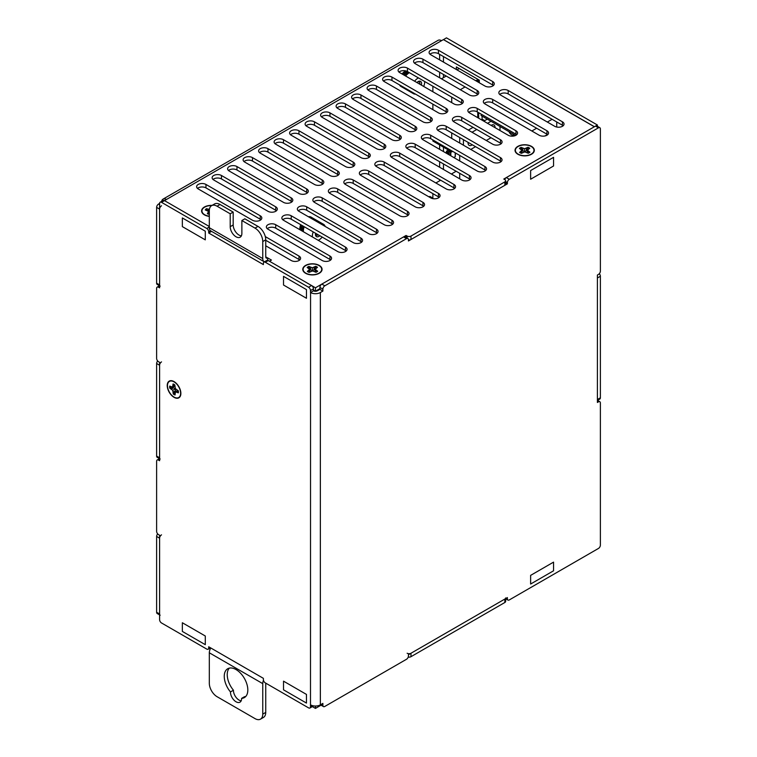 <?xml version="1.0" encoding="UTF-8"?>
<svg xmlns="http://www.w3.org/2000/svg" width="757" height="757" viewBox="0 0 757 757"><rect width="100%" height="100%" fill="white"/><g stroke="black" fill="none" stroke-linecap="round" stroke-linejoin="round"><path stroke-width="1.14" d="M453.973 121.83A5.479 3.16 180 0 1 452.374 119.597A5.479 3.16 180 0 1 455.752 116.673A5.479 3.16 180 0 1 461.723 117.363L500.472 139.733A5.479 3.16 180 0 1 502.08 141.966A5.479 3.16 180 0 1 498.693 144.89A5.479 3.16 180 0 1 492.722 144.209L453.973 121.83M501.2 143.688A5.479 3.16 0 0 0 500.472 143.168L461.723 120.798A5.479 3.16 0 0 0 453.254 121.319M469.472 112.888A5.479 3.16 180 0 1 467.873 110.645A5.479 3.16 180 0 1 471.251 107.731A5.479 3.16 180 0 1 477.222 108.412L515.971 130.781A5.479 3.16 180 0 1 517.57 133.014A5.479 3.16 180 0 1 514.192 135.938A5.479 3.16 180 0 1 508.221 135.257L469.472 112.888M516.7 134.737A5.479 3.16 0 0 0 515.971 134.216L477.222 111.847A5.479 3.16 0 0 0 468.744 112.367M265.3 236.6L298.996 256.055A5.479 3.16 180 0 1 300.595 258.288A5.479 3.16 180 0 1 297.217 261.212A5.479 3.16 180 0 1 291.246 260.522L265.735 245.798M299.725 260.011A5.479 3.16 0 0 0 298.996 259.49L265.735 240.281M408.231 657.076A2.716 1.571 -0 0 0 410.985 656.688L410.985 653.253A2.716 1.571 180 0 1 407.143 653.253M410.985 653.253L504.843 599.061L504.843 602.496A2.716 1.571 -0 0 0 505.638 601.389L505.638 598.607M505.638 597.954A2.716 1.571 180 0 1 504.843 599.061M260.947 219.719A5.479 3.16 0 0 0 260.219 219.208L205.97 187.887A5.479 3.16 0 0 0 197.501 188.408M504.843 181.879L504.843 185.314A2.716 1.571 0 0 0 505.638 184.197L505.638 180.762A2.716 1.571 180 0 1 504.843 181.879L410.985 236.061A2.716 1.571 180 0 1 407.143 236.061L407.143 238.077M504.843 185.314L410.985 239.496L410.985 236.061M408.439 239.912A2.716 1.571 0 0 0 410.985 239.496M319.918 288.644L315.451 291.218L315.451 287.783L269.454 261.222L271.441 260.077L267.723 257.929L267.723 260.313M313.474 290.073L315.451 291.218M330.686 259.992A5.479 3.16 0 0 0 329.957 259.471L275.718 228.15A5.479 3.16 0 0 0 267.24 228.671M346.186 251.04A5.479 3.16 0 0 0 345.457 250.52L291.218 219.208A5.479 3.16 0 0 0 282.74 219.719M361.685 242.089A5.479 3.16 0 0 0 360.957 241.578L306.708 210.257A5.479 3.16 0 0 0 298.239 210.777M377.185 233.147A5.479 3.16 0 0 0 376.456 232.626L322.208 201.305A5.479 3.16 0 0 0 313.739 201.826M501.162 161.563A5.479 3.16 0 0 0 500.443 161.042L446.195 129.731A5.479 3.16 0 0 0 437.716 130.242M547.661 134.718A5.479 3.16 0 0 0 546.933 134.197L492.693 102.886A5.479 3.16 0 0 0 484.215 103.406M563.161 125.776A5.479 3.16 0 0 0 562.432 125.255L508.193 93.934A5.479 3.16 0 0 0 499.715 94.455M276.437 210.777A5.479 3.16 0 0 0 275.718 210.257L221.47 178.936A5.479 3.16 0 0 0 213.001 179.456M291.937 201.826A5.479 3.16 0 0 0 291.218 201.305L236.969 169.994A5.479 3.16 0 0 0 228.491 170.514M307.437 192.884A5.479 3.16 0 0 0 306.708 192.363L252.469 161.042A5.479 3.16 0 0 0 243.991 161.563M322.936 183.932A5.479 3.16 0 0 0 322.208 183.412L267.969 152.1A5.479 3.16 0 0 0 259.49 152.611M338.436 174.981A5.479 3.16 0 0 0 337.707 174.47L283.468 143.149A5.479 3.16 0 0 0 274.99 143.669M353.935 166.038A5.479 3.16 0 0 0 353.207 165.518L298.968 134.197A5.479 3.16 0 0 0 290.489 134.718M369.435 157.087A5.479 3.16 0 0 0 368.706 156.567L314.458 125.255A5.479 3.16 0 0 0 305.989 125.776M384.935 148.145A5.479 3.16 0 0 0 384.206 147.624L329.957 116.304A5.479 3.16 0 0 0 321.488 116.824M400.425 139.193A5.479 3.16 0 0 0 399.705 138.673L345.457 107.352A5.479 3.16 0 0 0 336.979 107.873M415.924 130.242A5.479 3.16 0 0 0 415.196 129.731L360.957 98.41A5.479 3.16 0 0 0 352.478 98.93M431.424 121.3A5.479 3.16 0 0 0 430.695 120.779L376.456 89.458A5.479 3.16 0 0 0 367.978 89.979M446.923 112.348A5.479 3.16 0 0 0 446.195 111.828L391.956 80.516A5.479 3.16 0 0 0 383.477 81.037M462.423 103.406A5.479 3.16 0 0 0 461.694 102.886L407.455 71.565A5.479 3.16 0 0 0 398.977 72.085M477.922 94.455A5.479 3.16 0 0 0 477.194 93.934L422.945 62.613A5.479 3.16 0 0 0 414.476 63.134M493.422 85.503A5.479 3.16 0 0 0 492.693 84.983L438.445 53.671A5.479 3.16 0 0 0 429.976 54.192M392.675 224.195A5.479 3.16 0 0 0 391.956 223.675L337.707 192.363A5.479 3.16 0 0 0 329.229 192.884M423.674 206.301A5.479 3.16 0 0 0 422.945 205.781L368.706 174.47A5.479 3.16 0 0 0 360.228 174.981M454.673 188.408A5.479 3.16 0 0 0 453.945 187.887L399.705 156.567A5.479 3.16 0 0 0 391.227 157.087M485.672 170.514A5.479 3.16 0 0 0 484.944 169.994L430.695 138.673A5.479 3.16 0 0 0 422.226 139.193M470.173 179.456A5.479 3.16 0 0 0 469.444 178.936L415.196 147.624A5.479 3.16 0 0 0 406.727 148.145M439.174 197.35A5.479 3.16 0 0 0 438.445 196.839L384.206 165.518A5.479 3.16 0 0 0 375.727 166.038M408.174 215.253A5.479 3.16 0 0 0 407.455 214.733L353.207 183.412A5.479 3.16 0 0 0 344.728 183.932M345.457 184.453A5.479 3.16 180 0 1 343.848 182.21A5.479 3.16 180 0 1 347.236 179.295A5.479 3.16 180 0 1 353.207 179.977L407.455 211.298A5.479 3.16 180 0 1 409.054 213.531A5.479 3.16 180 0 1 405.676 216.455A5.479 3.16 180 0 1 399.705 215.764L345.457 184.453M376.456 166.559A5.479 3.16 180 0 1 374.847 164.316A5.479 3.16 180 0 1 378.235 161.392A5.479 3.16 180 0 1 384.206 162.083L438.445 193.395A5.479 3.16 180 0 1 440.054 195.637A5.479 3.16 180 0 1 436.666 198.561A5.479 3.16 180 0 1 430.695 197.87L376.456 166.559M407.455 148.656A5.479 3.16 180 0 1 405.847 146.423A5.479 3.16 180 0 1 409.225 143.499A5.479 3.16 180 0 1 415.196 144.19L469.444 175.501A5.479 3.16 180 0 1 471.053 177.744A5.479 3.16 180 0 1 467.665 180.668A5.479 3.16 180 0 1 461.694 179.977L407.455 148.656M422.945 139.714A5.479 3.16 180 0 1 421.346 137.471A5.479 3.16 180 0 1 424.724 134.557A5.479 3.16 180 0 1 430.695 135.238L484.944 166.559A5.479 3.16 180 0 1 486.543 168.792A5.479 3.16 180 0 1 483.165 171.716A5.479 3.16 180 0 1 477.194 171.025L422.945 139.714M391.956 157.607A5.479 3.16 180 0 1 390.347 155.374A5.479 3.16 180 0 1 393.735 152.45A5.479 3.16 180 0 1 399.705 153.132L453.945 184.453A5.479 3.16 180 0 1 455.553 186.686A5.479 3.16 180 0 1 452.166 189.61A5.479 3.16 180 0 1 446.195 188.928L391.956 157.607M360.957 175.501A5.479 3.16 180 0 1 359.348 173.268A5.479 3.16 180 0 1 362.735 170.344A5.479 3.16 180 0 1 368.706 171.025L422.945 202.346A5.479 3.16 180 0 1 424.554 204.579A5.479 3.16 180 0 1 421.176 207.503A5.479 3.16 180 0 1 415.196 206.822L360.957 175.501M384.206 224.715L329.957 193.395A5.479 3.16 180 0 1 328.358 191.161A5.479 3.16 180 0 1 331.736 188.238A5.479 3.16 180 0 1 337.707 188.928L391.956 220.24A5.479 3.16 180 0 1 393.555 222.482A5.479 3.16 180 0 1 390.177 225.406A5.479 3.16 180 0 1 384.206 224.715M321.044 705.183L315.451 708.41L315.451 706.035M312.348 706.612L315.451 708.41M410.985 656.688L504.843 602.496M329.957 256.036A5.479 3.16 180 0 1 331.566 258.269A5.479 3.16 180 0 1 328.178 261.193A5.479 3.16 180 0 1 322.208 260.512L267.969 229.191A5.479 3.16 180 0 1 266.36 226.958A5.479 3.16 180 0 1 269.747 224.034A5.479 3.16 180 0 1 275.718 224.715L329.957 256.036L329.957 259.471M345.457 247.085A5.479 3.16 180 0 1 347.066 249.327A5.479 3.16 180 0 1 343.678 252.242A5.479 3.16 180 0 1 337.707 251.561L283.468 220.24A5.479 3.16 180 0 1 281.859 218.007A5.479 3.16 180 0 1 285.247 215.083A5.479 3.16 180 0 1 291.218 215.764L345.457 247.085L345.457 250.52M360.957 238.143A5.479 3.16 180 0 1 362.565 240.376A5.479 3.16 180 0 1 359.178 243.3A5.479 3.16 180 0 1 353.207 242.609L298.968 211.298A5.479 3.16 180 0 1 297.359 209.055A5.479 3.16 180 0 1 300.737 206.131A5.479 3.16 180 0 1 306.708 206.822L360.957 238.143L360.957 241.578M376.456 229.191A5.479 3.16 180 0 1 378.055 231.424A5.479 3.16 180 0 1 374.677 234.348A5.479 3.16 180 0 1 368.706 233.667L314.458 202.346A5.479 3.16 180 0 1 312.859 200.113A5.479 3.16 180 0 1 316.237 197.189A5.479 3.16 180 0 1 322.208 197.87L376.456 229.191L376.456 232.626M500.443 157.607A5.479 3.16 180 0 1 502.042 159.841A5.479 3.16 180 0 1 498.664 162.764A5.479 3.16 180 0 1 492.693 162.083L438.445 130.762A5.479 3.16 180 0 1 436.846 128.529A5.479 3.16 180 0 1 440.224 125.605A5.479 3.16 180 0 1 446.195 126.287L500.443 157.607L500.443 161.042M546.933 130.762A5.479 3.16 180 0 1 548.541 133.005A5.479 3.16 180 0 1 545.154 135.919A5.479 3.16 180 0 1 539.183 135.238L484.944 103.917A5.479 3.16 180 0 1 483.335 101.684A5.479 3.16 180 0 1 486.723 98.76A5.479 3.16 180 0 1 492.693 99.451L546.933 130.762L546.933 134.197M562.432 121.82A5.479 3.16 180 0 1 564.041 124.053A5.479 3.16 180 0 1 560.653 126.977A5.479 3.16 180 0 1 554.682 126.287L500.443 94.975A5.479 3.16 180 0 1 498.835 92.733A5.479 3.16 180 0 1 502.222 89.809A5.479 3.16 180 0 1 508.193 90.499L562.432 121.82L562.432 125.255M260.219 215.764A5.479 3.16 180 0 1 261.818 218.007A5.479 3.16 180 0 1 258.44 220.93A5.479 3.16 180 0 1 252.469 220.24L198.22 188.928A5.479 3.16 180 0 1 196.621 186.686A5.479 3.16 180 0 1 199.999 183.762A5.479 3.16 180 0 1 205.97 184.453L260.219 215.764L260.219 219.208M275.718 206.822A5.479 3.16 180 0 1 277.317 209.055A5.479 3.16 180 0 1 273.939 211.979A5.479 3.16 180 0 1 267.969 211.298L213.72 179.977A5.479 3.16 180 0 1 212.121 177.744A5.479 3.16 180 0 1 215.499 174.82A5.479 3.16 180 0 1 221.47 175.501L275.718 206.822L275.718 210.257M291.218 197.87A5.479 3.16 180 0 1 292.817 200.113A5.479 3.16 180 0 1 289.439 203.037A5.479 3.16 180 0 1 283.468 202.346L229.22 171.025A5.479 3.16 180 0 1 227.62 168.792A5.479 3.16 180 0 1 230.999 165.868A5.479 3.16 180 0 1 236.969 166.559L291.218 197.87L291.218 201.305M306.708 188.928A5.479 3.16 180 0 1 308.317 191.161A5.479 3.16 180 0 1 304.939 194.085A5.479 3.16 180 0 1 298.968 193.395L244.719 162.083A5.479 3.16 180 0 1 243.111 159.841A5.479 3.16 180 0 1 246.498 156.926A5.479 3.16 180 0 1 252.469 157.607L306.708 188.928L306.708 192.363M322.208 179.977A5.479 3.16 180 0 1 323.816 182.21A5.479 3.16 180 0 1 320.429 185.134A5.479 3.16 180 0 1 314.458 184.453L260.219 153.132A5.479 3.16 180 0 1 258.61 150.898A5.479 3.16 180 0 1 261.998 147.975A5.479 3.16 180 0 1 267.969 148.656L322.208 179.977L322.208 183.412M337.707 171.025A5.479 3.16 180 0 1 339.316 173.268A5.479 3.16 180 0 1 335.928 176.192A5.479 3.16 180 0 1 329.957 175.501L275.718 144.19A5.479 3.16 180 0 1 274.11 141.947A5.479 3.16 180 0 1 277.497 139.023A5.479 3.16 180 0 1 283.468 139.714L337.707 171.025L337.707 174.47M353.207 162.083A5.479 3.16 180 0 1 354.815 164.316A5.479 3.16 180 0 1 351.428 167.24A5.479 3.16 180 0 1 345.457 166.559L291.218 135.238A5.479 3.16 180 0 1 289.609 133.005A5.479 3.16 180 0 1 292.987 130.081A5.479 3.16 180 0 1 298.968 130.762L353.207 162.083L353.207 165.518M368.706 153.132A5.479 3.16 180 0 1 370.305 155.374A5.479 3.16 180 0 1 366.927 158.298A5.479 3.16 180 0 1 360.957 157.607L306.708 126.287A5.479 3.16 180 0 1 305.109 124.053A5.479 3.16 180 0 1 308.487 121.129A5.479 3.16 180 0 1 314.458 121.82L368.706 153.132L368.706 156.567M384.206 144.19A5.479 3.16 180 0 1 385.805 146.423A5.479 3.16 180 0 1 382.427 149.347A5.479 3.16 180 0 1 376.456 148.656L322.208 117.344A5.479 3.16 180 0 1 320.608 115.102A5.479 3.16 180 0 1 323.987 112.187A5.479 3.16 180 0 1 329.957 112.869L384.206 144.19L384.206 147.624M399.705 135.238A5.479 3.16 180 0 1 401.305 137.471A5.479 3.16 180 0 1 397.927 140.395A5.479 3.16 180 0 1 391.956 139.714L337.707 108.393A5.479 3.16 180 0 1 336.108 106.16A5.479 3.16 180 0 1 339.486 103.236A5.479 3.16 180 0 1 345.457 103.917L399.705 135.238L399.705 138.673M415.196 126.287A5.479 3.16 180 0 1 416.804 128.529A5.479 3.16 180 0 1 413.426 131.453A5.479 3.16 180 0 1 407.455 130.762L353.207 99.451A5.479 3.16 180 0 1 351.598 97.208A5.479 3.16 180 0 1 354.986 94.284A5.479 3.16 180 0 1 360.957 94.975L415.196 126.287L415.196 129.731M430.695 117.344A5.479 3.16 180 0 1 432.304 119.578A5.479 3.16 180 0 1 428.916 122.502A5.479 3.16 180 0 1 422.945 121.82L368.706 90.499A5.479 3.16 180 0 1 367.098 88.266A5.479 3.16 180 0 1 370.485 85.342A5.479 3.16 180 0 1 376.456 86.024L430.695 117.344L430.695 120.779M446.195 108.393A5.479 3.16 180 0 1 447.803 110.636A5.479 3.16 180 0 1 444.416 113.55A5.479 3.16 180 0 1 438.445 112.869L384.206 81.548A5.479 3.16 180 0 1 382.597 79.315A5.479 3.16 180 0 1 385.985 76.391A5.479 3.16 180 0 1 391.956 77.082L446.195 108.393L446.195 111.828M461.694 99.451A5.479 3.16 180 0 1 463.303 101.684A5.479 3.16 180 0 1 459.915 104.608A5.479 3.16 180 0 1 453.945 103.917L399.705 72.606A5.479 3.16 180 0 1 398.097 70.363A5.479 3.16 180 0 1 401.475 67.439A5.479 3.16 180 0 1 407.455 68.13L461.694 99.451L461.694 102.886M477.194 90.499A5.479 3.16 180 0 1 478.793 92.733A5.479 3.16 180 0 1 475.415 95.656A5.479 3.16 180 0 1 469.444 94.975L415.196 63.654A5.479 3.16 180 0 1 413.596 61.421A5.479 3.16 180 0 1 416.975 58.497A5.479 3.16 180 0 1 422.945 59.178L477.194 90.499L477.194 93.934M492.693 81.548A5.479 3.16 180 0 1 494.293 83.79A5.479 3.16 180 0 1 490.914 86.714A5.479 3.16 180 0 1 484.944 86.024L430.695 54.712A5.479 3.16 180 0 1 429.096 52.47A5.479 3.16 180 0 1 432.474 49.546A5.479 3.16 180 0 1 438.445 50.236L492.693 81.548L492.693 84.983M443.47 169.454L443.47 163.947L443.47 169.454M443.47 151.561L443.47 147.161L443.47 151.561M443.47 77.649L443.47 74.46L443.47 77.649M443.47 62.083L443.47 56.567L443.47 62.083M597.396 277.923A2.716 1.571 60 0 1 597.396 277.98L597.396 399.526A2.716 1.571 60 0 1 597.396 399.582M479.304 82.768L479.304 80.157L456.367 66.909L456.367 69.521M486.742 119.455L486.742 118.811M443.47 39.572L594.425 126.722L597.396 125L446.441 37.85L443.47 39.638M597.396 125L597.396 126.305M597.396 400.444L599.809 399.053A2.716 1.571 -120 0 0 600.377 397.803L600.377 276.258A2.716 1.571 -120 0 0 599.326 273.684M265.735 239.818A10.958 6.33 -120 0 0 257.986 226.4L255.014 228.112A10.958 6.33 60 0 1 262.755 241.54L265.735 239.818L265.735 256.86A2.716 1.571 120 0 0 266.294 258.099A2.716 1.571 120 0 0 267.656 257.967L267.723 257.929M264.411 261.856A6.927 4.003 -60 0 1 264.193 261.742A6.927 4.003 -60 0 1 262.755 258.572L262.755 241.54M255.014 228.112L241.871 220.533L241.871 233.411A8.242 4.76 60 0 1 240.158 237.187A8.242 4.76 60 0 1 233.809 234.982A8.242 4.76 60 0 1 230.213 226.684L230.213 213.796L217.07 206.216L220.05 204.494A10.958 6.33 -120 0 0 214.562 203.955L211.591 205.667A10.958 6.33 60 0 1 217.07 206.216M264.193 261.742L210.758 230.894A6.927 4.003 120 0 1 209.32 227.725L209.32 210.683A10.958 6.33 60 0 1 211.591 205.667M260.493 719.15L263.464 717.428A10.958 6.33 -120 0 0 265.735 712.413L262.755 714.135A10.958 6.33 60 0 1 260.493 719.15A10.958 6.33 60 0 1 255.014 718.611L217.07 696.705A10.958 6.33 60 0 1 209.32 683.278L209.32 652.789A6.927 4.003 120 0 1 210.758 647.964M262.755 714.135L262.755 683.637A6.927 4.003 -60 0 1 263.474 680.288M241.615 698.37A7.892 4.551 60 0 1 239.988 702.174A7.892 4.551 60 0 1 233.828 699.979A7.892 4.551 60 0 1 230.459 691.936A16.654 9.614 60 0 1 227.715 668.743A16.654 9.614 60 0 1 244.369 678.367A16.654 9.614 60 0 1 244.369 697.604A16.654 9.614 60 0 1 241.615 698.37L244.596 696.658A16.654 9.614 -120 0 0 245.722 696.506M161.667 201.343A6.927 4.003 60 0 1 163.02 199.138L438.085 40.339A6.927 4.003 -120 0 1 441.549 40.679L443.403 39.601L594.359 126.76L503.784 179.049L504.843 179.655A2.716 1.571 180 0 1 505.638 180.762M163.02 199.138A6.927 4.003 60 0 1 166.483 199.479L164.496 200.633A2.716 1.571 -120 0 0 163.143 200.491L160.162 202.214A2.716 1.571 60 0 1 161.525 202.346L164.496 200.633L209.32 226.504M209.32 225.643L208.582 226.078L164.496 200.633M315.451 287.783L406.083 235.455L407.143 236.061M305.601 273.286A9.642 5.564 180 0 1 305.601 265.414A9.642 5.564 180 0 1 319.236 265.414A9.642 5.564 180 0 1 317.609 274.043A9.642 5.564 180 0 1 307.219 274.043A9.642 5.564 180 0 1 305.601 273.286M209.32 216.388A9.642 5.564 180 0 1 206.055 215.631A9.642 5.564 180 0 1 204.428 214.874A9.642 5.564 180 0 1 202.498 208.582A9.642 5.564 180 0 1 212.074 205.393M517.864 154.239A9.642 5.564 180 0 1 517.864 146.366A9.642 5.564 180 0 1 531.499 146.366A9.642 5.564 180 0 1 529.872 154.996A9.642 5.564 180 0 1 519.491 154.996A9.642 5.564 180 0 1 517.864 154.239M160.162 286.165A2.716 1.571 -60 0 1 159.604 284.916L159.604 209.112A2.716 1.571 -60 0 1 161.525 205.781M159.604 284.916L156.623 283.203A2.716 1.571 120 0 0 157.191 284.443L159.604 285.834M156.623 283.203L156.623 207.39L159.604 209.112M160.162 459.035A2.716 1.571 -60 0 1 159.604 457.796L159.604 365.234A2.716 1.571 -60 0 1 161.525 361.903M160.162 615.233A2.716 1.571 -60 0 1 159.604 613.993L159.604 538.18A2.716 1.571 -60 0 1 161.525 534.849M402.099 73.987A9.292 5.365 -60 0 1 405.534 70.846M401.011 86.487A9.292 5.365 -60 0 1 400.945 86.449A9.292 5.365 -60 0 1 399.564 84.907M299.867 229.712A9.292 5.365 -60 0 1 299.829 228.945A9.292 5.365 -60 0 1 300.699 224.678M308.43 216.757A9.292 5.365 -60 0 1 311.051 217.098A9.292 5.365 -60 0 1 311.108 217.136M157.655 360.957A2.716 1.571 120 0 0 156.623 363.521L159.604 365.234M159.604 457.796L156.623 456.074L156.623 363.521M156.623 456.074A2.716 1.571 120 0 0 157.191 457.323L159.604 458.714M157.674 533.884A2.716 1.571 120 0 0 156.623 536.467L159.604 538.18M159.604 613.993L156.623 612.271L156.623 536.467M156.623 612.271A2.716 1.571 120 0 0 157.191 613.511L159.604 614.911M481.376 119.757L482.275 119.237L484.698 120.637M159.604 204.674L158.554 204.068A2.716 1.571 120 0 0 156.623 207.39M265.735 683.136L265.735 712.413M241.871 220.533L244.842 218.811L257.986 226.4M220.05 204.494L233.184 212.083L233.184 224.971A8.242 4.76 -120 0 0 241.369 235.843M230.213 213.796L233.184 212.083M406.083 235.455L406.083 237.471M308.033 274.1A5.479 3.16 0 0 0 308.544 274.441A5.479 3.16 0 0 0 308.572 274.45M316.265 274.45A5.479 3.16 0 0 0 316.805 274.1M206.86 215.688A5.479 3.16 0 0 0 207.371 216.029A5.479 3.16 0 0 0 207.399 216.038M520.296 155.053A5.479 3.16 0 0 0 520.807 155.393A5.479 3.16 0 0 0 520.835 155.412M528.528 155.412A5.479 3.16 0 0 0 529.067 155.053M229.333 668.119A16.654 9.614 -120 0 0 233.44 690.214L230.459 691.936M233.44 690.214A7.892 4.551 -120 0 0 241.18 700.812M158.554 204.068L159.604 203.453A2.716 1.571 60 0 1 160.162 202.214M402.459 87.301A9.292 5.365 -60 0 1 402.118 87.131L401.068 86.525A9.292 5.365 -60 0 1 399.687 84.983M402.222 74.063A9.292 5.365 -60 0 1 405.714 70.893M402.118 87.131A9.292 5.365 -60 0 1 400.737 85.588M403.273 74.669A9.292 5.365 -60 0 1 407.029 71.347M403.519 74.801A8.829 5.1 -60 0 1 407.408 71.537M407.711 71.716A9.292 5.365 120 0 0 403.935 75.047M401.399 85.967A9.292 5.365 120 0 0 402.781 87.509L403.831 88.115A9.292 5.365 -60 0 1 402.45 86.572M404.986 75.653A9.292 5.365 -60 0 1 408.761 72.322M405.222 75.795A8.829 5.1 -60 0 1 409.111 72.53M417.665 81.917A3.719 2.148 -60 0 1 419.132 81.926A3.719 2.148 -60 0 1 419.861 84.235M416.927 82.551A4.911 2.839 -60 0 1 418.11 81.624L418.11 81.624A4.911 2.839 -60 0 1 421.375 85.115M409.414 72.7A9.292 5.365 120 0 0 405.638 76.031M403.103 86.951A9.292 5.365 120 0 0 404.484 88.493L413.464 93.679A9.292 5.365 -60 0 1 412.092 92.136M415.489 94.105A9.292 5.365 -60 0 1 413.464 93.679M414.618 81.217A9.292 5.365 -60 0 1 418.403 77.886M424.677 81.51A9.292 5.365 -60 0 1 423.683 86.449M308.515 216.805A8.365 4.826 -60 0 1 308.572 216.824A9.292 5.365 -60 0 1 311.174 217.174L312.225 217.779A9.292 5.365 -60 0 1 312.537 217.988M299.99 229.787A9.292 5.365 -60 0 1 300.822 224.753M309.604 217.439A9.292 5.365 -60 0 1 312.225 217.779M301.04 230.393A9.292 5.365 -60 0 1 301.873 225.359M301.428 230.611A8.829 5.1 -60 0 1 302.109 225.501M302.526 225.737A9.292 5.365 120 0 0 301.702 230.771M311.316 218.423A9.292 5.365 -60 0 1 313.937 218.764L312.878 218.158A9.292 5.365 120 0 0 310.256 217.817M302.753 231.377A9.292 5.365 -60 0 1 303.576 226.343M303.131 231.604A8.829 5.1 -60 0 1 303.822 226.485M318.262 234.821A3.719 2.148 -60 0 1 318.082 234.935A3.719 2.148 -60 0 1 316.227 235.115A3.719 2.148 -60 0 1 315.48 233.847M319.833 235.73A4.911 2.839 -60 0 1 318.924 236.383A4.911 2.839 -60 0 1 315.451 234.386A4.911 2.839 -60 0 1 315.574 233.27M304.238 226.721A9.292 5.365 120 0 0 303.406 231.756M320.949 223.987A9.292 5.365 -60 0 1 323.57 224.327L314.59 219.142A9.292 5.365 120 0 0 311.969 218.801M323.57 224.327A9.292 5.365 -60 0 1 325.179 226.428M322.179 237.083A9.292 5.365 -60 0 1 318.243 240.319M312.386 236.941A9.292 5.365 -60 0 1 313.218 231.907M478.992 79.977L477.752 79.617L477.752 81.87M441.454 78.813L446.223 76.06M456.954 69.862L459.215 68.556M460.303 89.695L465.072 86.941M475.803 80.744L477.752 79.617M477.752 112.15L477.752 117.666M478.679 80.157L478.679 82.409M478.679 112.689L478.679 118.206M482.086 116.124L482.086 119.351M432.872 86.241L432.872 91.748M432.872 104.135L432.872 109.651M432.872 139.931L432.872 141.039L451.711 151.92L452.677 151.362M451.711 97.123L451.711 102.63M451.711 132.91L451.711 138.427M451.711 150.804L451.711 151.92M435.881 182.967L440.65 180.213M451.371 174.015L456.149 171.262M432.872 193.612L432.872 198.646M428.982 196.886A1.751 1.012 -60 0 1 430.165 196.574L432.872 198.145M455.288 155.119L455.496 153.955M446.885 153.529A1.05 0.606 120 0 0 447.188 152.668M448.125 154.248A1.05 0.606 -60 0 0 447.68 152.952L446.441 152.242L446.441 151.201L448.456 150.037M447.68 152.952L447.68 151.92L446.441 151.201M447.68 151.92L449.138 151.078L449.138 154.835M450.453 155.592L450.453 151.835L449.138 151.078L449.696 150.757M455.212 152.829L455.212 156.718L455.222 152.829M450.453 151.835L451.2 151.618M455.212 156.718L453.812 157.532M487.3 119.133L483.799 121.158M473.068 127.346L468.299 130.1M491.019 121.281L487.517 123.306M476.787 129.494L472.018 132.248M500.008 126.466L500.008 130.516M514.211 134.67A4.381 2.526 60 0 1 513.795 135.03A4.381 2.526 60 0 1 511.6 134.812A4.381 2.526 60 0 1 508.988 131.652M459.707 137.528L459.707 143.045M459.707 155.422L459.707 160.938M459.707 173.325L459.707 178.832M468.574 142.647A5.261 3.037 -60 0 1 468.081 142.969M472.292 144.795A5.261 3.037 -60 0 1 471.8 145.117A5.261 3.037 -60 0 1 469.17 145.382A5.261 3.037 -60 0 1 468.11 142.382M463.426 139.676L463.426 145.193M491.047 137.727L486.278 140.48M475.547 146.678L470.778 149.432M491.331 125.255A5.261 3.037 -60 0 1 493.961 124.99A5.261 3.037 -60 0 1 495.04 127.649M481.102 114.089L481.102 115.556L515.583 135.465M556.726 127.034L556.726 121.962M544.908 135.976L547.425 134.528M552.108 119.294L547.339 122.047M536.609 128.245L531.84 130.999M505.638 182.834L507.379 183.847L408.439 240.963L408.439 239.751A2.716 1.571 -60 0 0 407.881 238.502L404.9 236.79A2.716 1.571 120 0 0 403.547 236.922L406.518 238.635A2.716 1.571 -60 0 1 407.881 238.502M597.396 401.238L598.446 401.853L597.396 402.459L597.396 275.037L598.446 274.431A2.716 1.571 -60 0 0 600.377 271.101L600.377 128.936A2.716 1.571 -60 0 0 599.809 127.696L596.838 125.974A2.716 1.571 120 0 0 595.475 126.107L598.446 127.829A2.716 1.571 -60 0 1 599.809 127.696M310.493 292.505L310.493 290.574L313.474 288.852L313.474 290.783L310.559 292.543A6.927 4.003 0 0 0 320.353 292.543L320.353 704.862L322.889 703.395L322.889 705.325A2.716 1.571 -60 0 0 323.457 706.574A2.716 1.571 -60 0 0 324.81 706.442L406.518 659.262A2.716 1.571 -60 0 0 408.439 655.941L408.439 654.72L507.379 597.595L507.379 598.815L506.329 598.2M507.379 183.847L507.379 182.626A2.716 1.571 -60 0 1 509.31 179.295L598.446 127.829M312.442 705.638L310.493 706.764A2.716 1.571 60 0 1 309.935 708.003A2.716 1.571 60 0 1 308.572 707.871L265.3 682.89A2.716 1.571 60 0 1 263.379 679.559L263.379 678.338L208.705 646.771L208.705 647.992A2.716 1.571 60 0 1 208.137 649.232A2.716 1.571 60 0 1 206.784 649.099L161.525 622.973A2.716 1.571 60 0 1 159.604 619.642L159.604 535.246L158.554 534.641A2.716 1.571 60 0 1 156.623 531.31L156.623 461.231A2.716 1.571 60 0 1 157.191 459.982A2.716 1.571 60 0 1 158.554 460.124L159.604 459.508M265.3 262.263L268.281 260.54L311.543 285.521L308.572 287.244L265.3 262.263A2.716 1.571 60 0 0 263.938 262.13A2.716 1.571 60 0 0 263.379 263.37L263.379 264.59L208.705 233.024L211.572 231.368M598.446 401.853A2.716 1.571 -60 0 1 599.809 401.721A2.716 1.571 -60 0 1 600.377 402.961L600.377 545.125A2.716 1.571 -60 0 1 598.446 548.456L509.31 599.923A2.716 1.571 -60 0 1 507.947 600.055A2.716 1.571 -60 0 1 507.379 598.815M320.353 292.543L322.889 291.076L322.889 289.136A2.716 1.571 -60 0 1 324.81 285.815L406.518 238.635M320.429 704.824A2.716 1.571 120 0 0 320.476 704.852L323.457 706.574M309.935 708.003L312.906 706.29A2.716 1.571 -120 0 0 313.313 705.836M310.493 706.764L310.559 292.543M308.572 287.244A2.716 1.571 60 0 1 310.493 290.574M208.705 233.024L208.705 231.803L210.531 230.743M209.32 227.005L206.784 228.472A2.716 1.571 60 0 1 208.705 231.803M206.784 228.472L161.525 202.346M159.604 203.453L159.604 287.849L158.554 287.244L159.604 286.638M158.554 460.124L159.604 460.729L159.604 362.338L158.554 361.732A2.716 1.571 60 0 1 156.623 358.402L156.623 288.351A2.716 1.571 60 0 1 157.191 287.111A2.716 1.571 60 0 1 158.554 287.244M167.231 385.531A9.642 5.564 60 0 1 175.51 382.626A9.642 5.564 60 0 1 180.705 391.615A9.642 5.564 60 0 1 180.866 393.403A9.642 5.564 60 0 1 174.044 397.34A9.642 5.564 60 0 1 167.231 385.531M268.281 260.54A2.716 1.571 -120 0 0 266.918 260.408L263.938 262.13M313.474 288.852A2.716 1.571 -120 0 0 311.543 285.521M324.81 285.815L321.839 284.093A2.716 1.571 120 0 0 319.918 287.423L322.889 289.136M321.839 284.093L403.547 236.922M509.31 179.295L506.329 177.583A2.716 1.571 120 0 0 504.692 179.57M506.329 177.583L595.475 126.107M180.355 390.886A5.479 3.16 -120 0 0 180.393 390.281A5.479 3.16 -120 0 0 180.393 390.243M176.542 383.581A5.479 3.16 -120 0 0 175.965 383.297M313.474 290.783L313.53 290.82A2.716 1.571 0 0 0 317.372 290.82L319.918 289.354L319.918 287.423M320.353 704.862A6.927 4.003 180 0 1 310.559 704.862M322.889 291.076L319.918 289.354M182.352 217.95L182.352 226.617L205.289 239.855L205.289 231.197L182.352 217.95M182.352 622.756L182.352 631.423L205.289 644.661L205.289 636.003L182.352 622.756M283.525 276.362L283.525 285.029L306.462 298.267L306.462 289.609L283.525 276.362M283.525 681.168L283.525 689.826L306.462 703.073L306.462 694.415L283.525 681.168M530.629 575.367L530.629 584.035L553.566 570.787L553.566 562.129L530.629 575.367M530.629 170.562L530.629 179.229L553.566 165.982L553.566 157.324L530.629 170.562M175.018 394.283A5.999 3.463 60 0 1 173.855 393.574L175.264 390.981L175.539 388.672L173.372 387.83L170.439 387.858A5.999 3.463 60 0 1 170.344 386.43M173.287 394.009A6.198 3.577 -120 0 0 175.037 394.965L175.463 391.833L178.359 392.836A6.198 3.577 -120 0 0 178.311 390.792L175.387 388.606L174.81 384.925A6.198 3.577 -120 0 0 173.06 383.969L172.634 387.101L169.738 386.089A6.198 3.577 -120 0 0 169.776 388.142L172.71 390.319L173.287 394.009L173.855 393.574M174.214 397.151A9.292 5.365 60 0 1 167.477 385.871A9.292 5.365 60 0 1 173.873 381.783A9.292 5.365 60 0 1 175.463 382.872A9.292 5.365 60 0 1 180.469 391.539A9.292 5.365 60 0 1 174.214 397.151M178.274 390.763L176.655 391.908M177.479 390.328L175.463 391.833M170.439 387.858L169.776 388.142M174.839 386.146L172.634 387.101M174.82 385.162L173.107 385.966M175.264 390.981L173.239 392.012M175.482 388.71L172.71 390.319M173.372 387.83L171.489 389.079M205.781 210.115A5.999 3.463 180 0 1 205.913 209.954A5.999 3.463 180 0 1 206.557 209.386L208.497 211.61M208.658 211.714L209.32 212.121M209.32 216.19A9.292 5.365 180 0 1 206.235 215.461A9.292 5.365 180 0 1 202.99 208.478A9.292 5.365 180 0 1 211.742 205.582M209.415 209.377L206.415 208.695A6.198 3.577 0 0 0 205.279 209.963L208.62 211.421L207.361 213.72A6.198 3.577 0 0 0 209.32 214.335M206.557 209.386L206.415 208.695M208.506 211.345L208.563 209.329M208.639 214.184L208.468 212.48M208.941 214.259L208.62 211.421M307.758 267.779A5.999 3.463 180 0 1 308.96 267.126L310.493 269.643L312.357 271.044L314.164 269.587L315.612 267.032A5.999 3.463 180 0 1 316.549 267.448A5.999 3.463 180 0 1 316.899 267.656M307.333 271.394A6.198 3.577 0 0 0 309.13 272.378L312.49 270.94L315.962 272.283A6.198 3.577 0 0 0 317.675 271.243L315.167 269.303L317.495 267.297A6.198 3.577 0 0 0 315.697 266.313L312.348 267.76L308.865 266.417A6.198 3.577 0 0 0 307.162 267.458L309.66 269.388L307.333 271.394M306.017 273.239A9.292 5.365 180 0 1 305.677 265.65A9.292 5.365 180 0 1 318.811 265.461A9.292 5.365 180 0 1 317.42 273.873A9.292 5.365 180 0 1 307.408 273.873A9.292 5.365 180 0 1 306.017 273.239M315.612 267.032L315.697 266.313M314.893 271.697L315.167 269.303M315.754 272.17L315.915 270.287M308.96 267.126L308.865 266.417M310.493 269.643L310.616 267.372M312.357 270.968L312.348 267.76M314.164 269.587L314.032 267.325M309.178 272.359L308.998 270.381M309.954 271.886L309.66 269.388M520.021 148.741A5.999 3.463 180 0 1 521.223 148.088L522.756 150.596L524.62 151.996L526.437 150.539L527.875 147.984A5.999 3.463 180 0 1 528.812 148.4A5.999 3.463 180 0 1 529.162 148.618M519.605 152.356A6.198 3.577 0 0 0 521.393 153.34L524.752 151.892L528.225 153.236A6.198 3.577 0 0 0 529.938 152.204L527.43 150.265L529.758 148.258A6.198 3.577 0 0 0 527.96 147.274L524.61 148.722L521.128 147.378A6.198 3.577 0 0 0 519.425 148.41L521.923 150.35L519.605 152.356M518.28 154.201A9.292 5.365 180 0 1 517.939 146.612A9.292 5.365 180 0 1 531.083 146.413A9.292 5.365 180 0 1 529.682 154.825A9.292 5.365 180 0 1 519.681 154.825A9.292 5.365 180 0 1 518.28 154.201M527.875 147.984L527.96 147.274M527.156 152.649L527.43 150.265M528.017 153.122L528.187 151.239M521.223 148.088L521.128 147.378M522.756 150.596L522.879 148.334M524.62 151.93L524.61 148.722M526.437 150.539L526.295 148.287M521.441 153.311L521.261 151.343M522.216 152.838L521.923 150.35M461.723 120.798L461.723 117.363M500.472 143.168L500.472 139.733M477.222 111.847L477.222 108.412M515.971 134.216L515.971 130.781M298.996 259.49L298.996 256.055M353.207 179.977L353.207 183.412M407.455 211.298L407.455 214.733M384.206 162.083L384.206 165.518M438.445 193.395L438.445 196.839M415.196 144.19L415.196 147.624M469.444 175.501L469.444 178.936M430.695 135.238L430.695 138.673M484.944 166.559L484.944 169.994M399.705 153.132L399.705 156.567M453.945 184.453L453.945 187.887M368.706 171.025L368.706 174.47M422.945 202.346L422.945 205.781M337.707 188.928L337.707 192.363M391.956 220.24L391.956 223.675M275.718 224.715L275.718 228.15M291.218 215.764L291.218 219.208M306.708 206.822L306.708 210.257M322.208 197.87L322.208 201.305M446.195 126.287L446.195 129.731M492.693 99.451L492.693 102.886M508.193 90.499L508.193 93.934M205.97 184.453L205.97 187.887M221.47 175.501L221.47 178.936M236.969 166.559L236.969 169.994M252.469 157.607L252.469 161.042M267.969 148.656L267.969 152.1M283.468 139.714L283.468 143.149M298.968 130.762L298.968 134.197M314.458 121.82L314.458 125.255M329.957 112.869L329.957 116.304M345.457 103.917L345.457 107.352M360.957 94.975L360.957 98.41M376.456 86.024L376.456 89.458M391.956 77.082L391.956 80.516M407.455 68.13L407.455 71.565M422.945 59.178L422.945 62.613M438.445 50.236L438.445 53.671M597.396 277.98L600.377 276.258M600.377 397.803L597.396 399.526M209.32 227.725L262.755 258.572M262.755 683.637L209.32 652.789M441.549 40.679L166.483 199.479M265.735 256.86L267.656 257.967M439.628 180.8L439.628 179.617M439.628 167.24L439.628 161.724M439.628 149.337L439.628 144.937M439.628 77.753L439.628 72.246M439.628 59.86L439.628 54.353M230.213 226.684L233.184 224.971M450.822 155.8L450.822 151.845M505.638 181.614L507.379 182.626M209.755 647.386L208.705 647.992M322.889 705.325L321.214 704.36M455.288 152.876L455.288 156.614M507.947 600.055L505.638 598.721M208.137 649.232L210.55 647.841M157.191 459.982L159.5 458.647M157.191 287.111L159.5 285.777M597.5 400.387L599.809 401.721M177.242 384.357L175.463 382.872M180.071 389.259L180.469 391.539M208.412 216.256L206.235 215.461M315.243 274.668L317.42 273.873M309.585 274.668L307.408 273.873M527.515 155.63L529.682 154.825M521.847 155.63L519.681 154.825"/></g></svg>
